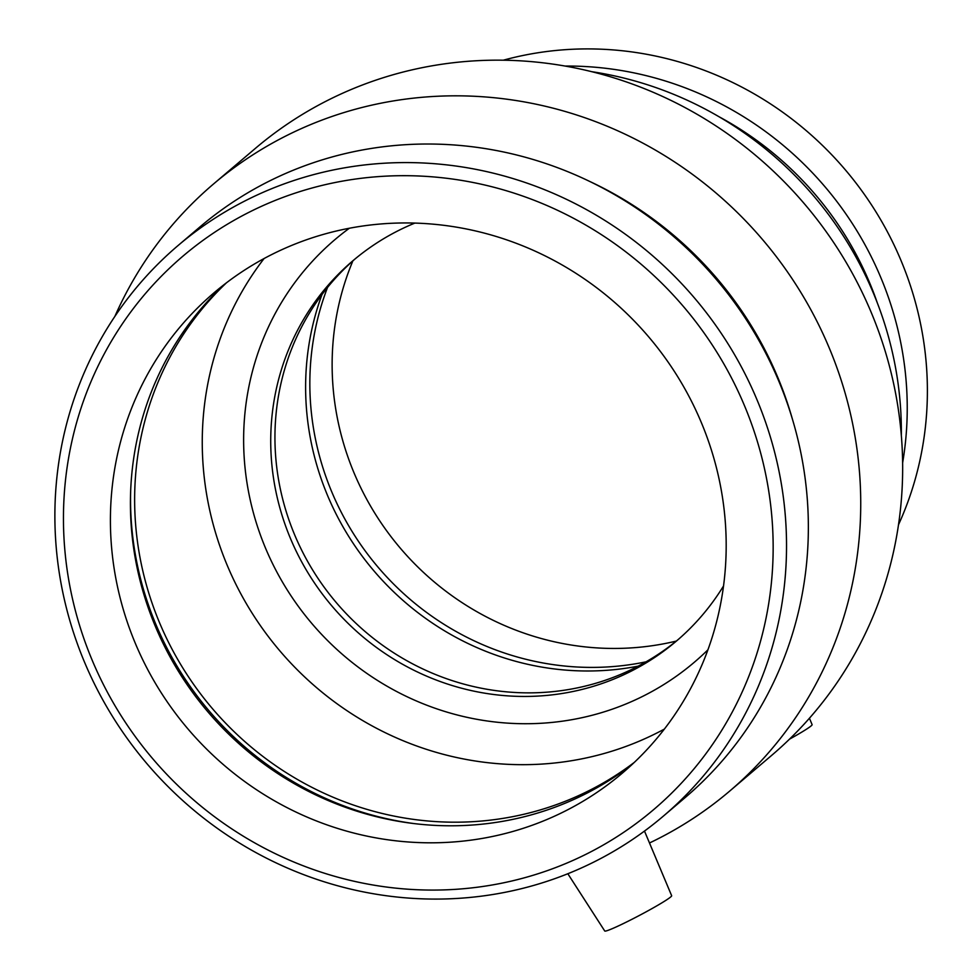 <?xml version="1.0" encoding="UTF-8"?>
<svg xmlns="http://www.w3.org/2000/svg" width="980" height="980" viewBox="0 0 980 980"><rect width="100%" height="100%" fill="white"/><g stroke="black" fill="none" stroke-linecap="round" stroke-linejoin="round"><path stroke-width="1.47" d="M567.824 873.731L604.734 931A37.828 2.413 -27.8 0 0 639.315 915.479A37.828 2.413 -27.8 0 0 671.655 895.72L644.485 831.065M789.5 739.165A37.828 2.413 -27.8 0 0 812.114 724.649L809.419 718.242M352.886 260.864A277.389 266.193 -130.4 0 0 400.318 548.175A277.389 266.193 -130.4 0 0 676.31 641.079M898.501 524.753A334.229 320.73 -130.4 0 0 845.226 169.724A334.229 320.73 -130.4 0 0 503.34 60.197M902.629 462.83A334.229 320.73 -130.4 0 0 565.117 66.052M877.308 302.881A324.196 311.113 -130.4 0 0 718.928 116.694M901.343 435.537A355.556 341.212 -130.4 0 0 591.859 71.699M649.495 842.984A398.431 382.347 -130.4 0 0 657.004 839.309A398.431 382.347 -130.4 0 0 729.708 791.068L771.64 755.396A398.431 382.347 -130.4 0 0 804.715 204.183A398.431 382.347 -130.4 0 0 255.339 148.421L213.395 184.093A398.431 382.347 -130.4 0 0 114.844 316.454M729.708 791.068A398.431 382.347 -130.4 0 0 762.783 239.843A398.431 382.347 -130.4 0 0 213.395 184.093M792.551 419.624A363.286 348.623 -130.4 0 0 590.107 181.631M663.374 816.107L685.192 797.548A374.519 359.403 -130.4 0 0 716.282 279.398A374.519 359.403 -130.4 0 0 199.859 226.993L178.042 245.551A374.519 359.403 -130.4 0 0 121.067 729.647A374.519 359.403 -130.4 0 0 595.032 861.457A374.519 359.403 -130.4 0 0 663.374 816.107A374.519 359.403 -130.4 0 0 694.465 297.969A374.519 359.403 -130.4 0 0 178.042 245.551M587.388 853.58A363.286 348.623 -130.4 0 0 603.937 236.303A363.286 348.623 -130.4 0 0 63.578 508.755A363.286 348.623 -130.4 0 0 587.388 853.58M565.019 811.146A315.217 302.489 -130.4 0 0 622.533 772.975A315.217 302.489 -130.4 0 0 670.492 365.552A315.217 302.489 -130.4 0 0 271.582 254.616A315.217 302.489 -130.4 0 0 214.069 292.775A315.217 302.489 -130.4 0 0 166.11 700.21A315.217 302.489 -130.4 0 0 565.019 811.146M224.261 284.494A315.217 302.489 -130.4 0 0 130.597 492.658A315.217 302.489 -130.4 0 0 411.857 823.31A315.217 302.489 -130.4 0 0 585.023 794.119A315.217 302.489 -130.4 0 0 632.345 764.241M130.671 490.723A319.394 306.495 -130.4 0 0 413.781 823.543M226.466 282.804A315.217 302.489 -130.4 0 0 195.069 686.404A315.217 302.489 -130.4 0 0 589.237 790.529A315.217 302.489 -130.4 0 0 634.366 762.342M264.086 258.536A315.217 302.489 -130.4 0 0 276.911 647.364A315.217 302.489 -130.4 0 0 656.857 733.016A315.217 302.489 -130.4 0 0 664.367 729.096M349.346 228.242A277.389 266.193 -130.4 0 0 287.385 590.181A277.389 266.193 -130.4 0 0 643.689 695.861A277.389 266.193 -130.4 0 0 707.928 649.801M414.859 223.085A249.655 239.573 -130.4 0 0 398.382 230.594A249.655 239.573 -130.4 0 0 352.825 260.827A249.655 239.573 -130.4 0 0 314.837 583.504A249.655 239.573 -130.4 0 0 630.777 671.374A249.655 239.573 -130.4 0 0 676.335 641.141A249.655 239.573 -130.4 0 0 723.534 585.954M354.944 259.051A249.655 239.573 -130.4 0 0 319.86 581.115A249.655 239.573 -130.4 0 0 634.991 667.784A249.655 239.573 -130.4 0 0 678.43 639.34M322.004 294.502A277.389 266.193 -130.4 0 0 373.809 570.727A277.389 266.193 -130.4 0 0 638.152 666.155M327.541 287.422A277.389 266.193 -130.4 0 0 378.023 567.138A277.389 266.193 -130.4 0 0 646.028 661.831"/></g></svg>
